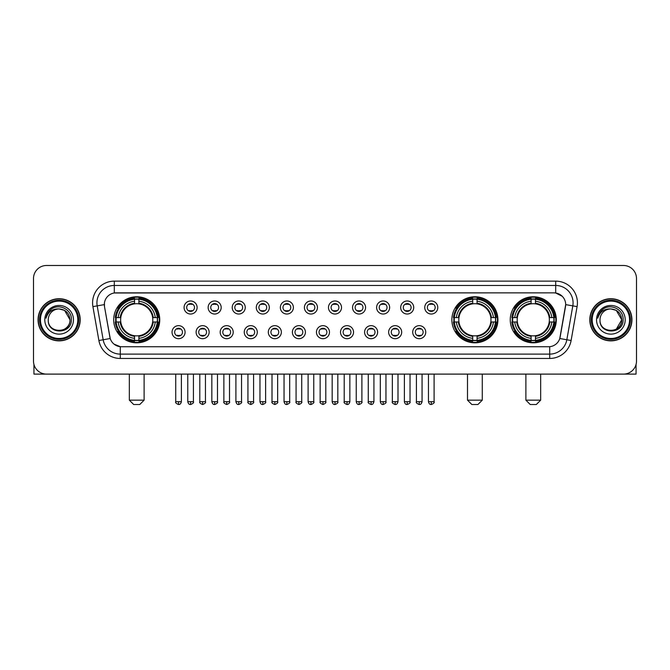 <?xml version="1.0" encoding="UTF-8"?>
<svg xmlns="http://www.w3.org/2000/svg" width="670" height="670" viewBox="0 0 670 670"><rect width="100%" height="100%" fill="white"/><g stroke="black" fill="none" stroke-linecap="round" stroke-linejoin="round"><path stroke-width="1" d="M451.865 319.791A23.023 23.023 0 0 0 474.888 342.822A23.023 23.023 0 0 0 497.911 319.791A23.023 23.023 0 0 0 474.888 296.768A23.023 23.023 0 0 0 451.865 319.791M510.255 319.791A23.023 23.023 0 0 0 533.278 342.822A23.023 23.023 0 0 0 556.301 319.791A23.023 23.023 0 0 0 533.278 296.768A23.023 23.023 0 0 0 510.255 319.791M113.699 319.791A23.023 23.023 0 0 0 136.722 342.822A23.023 23.023 0 0 0 159.745 319.791A23.023 23.023 0 0 0 136.722 296.768A23.023 23.023 0 0 0 113.699 319.791M185.079 332.178A6.516 6.516 0 0 1 178.555 338.693A6.516 6.516 0 0 1 172.039 332.178A6.516 6.516 0 0 1 178.555 325.662A6.516 6.516 0 0 1 185.079 332.178M174.652 332.178A3.911 3.911 0 0 0 178.555 336.089A3.911 3.911 0 0 0 182.466 332.178A3.911 3.911 0 0 0 178.555 328.267A3.911 3.911 0 0 0 174.652 332.178M209.141 332.178A6.516 6.516 0 0 1 202.625 338.693A6.516 6.516 0 0 1 196.109 332.178A6.516 6.516 0 0 1 202.625 325.662A6.516 6.516 0 0 1 209.141 332.178M198.714 332.178A3.911 3.911 0 0 0 202.625 336.089A3.911 3.911 0 0 0 206.536 332.178A3.911 3.911 0 0 0 202.625 328.267A3.911 3.911 0 0 0 198.714 332.178M233.21 332.178A6.516 6.516 0 0 1 226.695 338.693A6.516 6.516 0 0 1 220.179 332.178A6.516 6.516 0 0 1 226.695 325.662A6.516 6.516 0 0 1 233.21 332.178M222.783 332.178A3.911 3.911 0 0 0 226.695 336.089A3.911 3.911 0 0 0 230.606 332.178A3.911 3.911 0 0 0 226.695 328.267A3.911 3.911 0 0 0 222.783 332.178M257.28 332.178A6.516 6.516 0 0 1 250.764 338.693A6.516 6.516 0 0 1 244.249 332.178A6.516 6.516 0 0 1 250.764 325.662A6.516 6.516 0 0 1 257.28 332.178M246.853 332.178A3.911 3.911 0 0 0 250.764 336.089A3.911 3.911 0 0 0 254.675 332.178A3.911 3.911 0 0 0 250.764 328.267A3.911 3.911 0 0 0 246.853 332.178M281.35 332.178A6.516 6.516 0 0 1 274.834 338.693A6.516 6.516 0 0 1 268.31 332.178A6.516 6.516 0 0 1 274.834 325.662A6.516 6.516 0 0 1 281.35 332.178M270.923 332.178A3.911 3.911 0 0 0 274.834 336.089A3.911 3.911 0 0 0 278.737 332.178A3.911 3.911 0 0 0 274.834 328.267A3.911 3.911 0 0 0 270.923 332.178M305.411 332.178A6.516 6.516 0 0 1 298.895 338.693A6.516 6.516 0 0 1 292.38 332.178A6.516 6.516 0 0 1 298.895 325.662A6.516 6.516 0 0 1 305.411 332.178M294.984 332.178A3.911 3.911 0 0 0 298.895 336.089A3.911 3.911 0 0 0 302.807 332.178A3.911 3.911 0 0 0 298.895 328.267A3.911 3.911 0 0 0 294.984 332.178M329.481 332.178A6.516 6.516 0 0 1 322.965 338.693A6.516 6.516 0 0 1 316.449 332.178A6.516 6.516 0 0 1 322.965 325.662A6.516 6.516 0 0 1 329.481 332.178M319.054 332.178A3.911 3.911 0 0 0 322.965 336.089A3.911 3.911 0 0 0 326.876 332.178A3.911 3.911 0 0 0 322.965 328.267A3.911 3.911 0 0 0 319.054 332.178M353.551 332.178A6.516 6.516 0 0 1 347.035 338.693A6.516 6.516 0 0 1 340.519 332.178A6.516 6.516 0 0 1 347.035 325.662A6.516 6.516 0 0 1 353.551 332.178M343.124 332.178A3.911 3.911 0 0 0 347.035 336.089A3.911 3.911 0 0 0 350.946 332.178A3.911 3.911 0 0 0 347.035 328.267A3.911 3.911 0 0 0 343.124 332.178M377.62 332.178A6.516 6.516 0 0 1 371.105 338.693A6.516 6.516 0 0 1 364.589 332.178A6.516 6.516 0 0 1 371.105 325.662A6.516 6.516 0 0 1 377.62 332.178M367.194 332.178A3.911 3.911 0 0 0 371.105 336.089A3.911 3.911 0 0 0 375.016 332.178A3.911 3.911 0 0 0 371.105 328.267A3.911 3.911 0 0 0 367.194 332.178M401.69 332.178A6.516 6.516 0 0 1 395.166 338.693A6.516 6.516 0 0 1 388.65 332.178A6.516 6.516 0 0 1 395.166 325.662A6.516 6.516 0 0 1 401.69 332.178M391.263 332.178A3.911 3.911 0 0 0 395.166 336.089A3.911 3.911 0 0 0 399.077 332.178A3.911 3.911 0 0 0 395.166 328.267A3.911 3.911 0 0 0 391.263 332.178M425.752 332.178A6.516 6.516 0 0 1 419.236 338.693A6.516 6.516 0 0 1 412.72 332.178A6.516 6.516 0 0 1 419.236 325.662A6.516 6.516 0 0 1 425.752 332.178M415.325 332.178A3.911 3.911 0 0 0 419.236 336.089A3.911 3.911 0 0 0 423.147 332.178A3.911 3.911 0 0 0 419.236 328.267A3.911 3.911 0 0 0 415.325 332.178M197.106 307.497A6.516 6.516 0 0 1 190.59 314.021A6.516 6.516 0 0 1 184.074 307.497A6.516 6.516 0 0 1 190.59 300.981A6.516 6.516 0 0 1 197.106 307.497M186.679 307.497A3.911 3.911 0 0 0 190.59 311.408A3.911 3.911 0 0 0 194.501 307.497A3.911 3.911 0 0 0 190.59 303.594A3.911 3.911 0 0 0 186.679 307.497M221.175 307.497A6.516 6.516 0 0 1 214.66 314.021A6.516 6.516 0 0 1 208.144 307.497A6.516 6.516 0 0 1 214.66 300.981A6.516 6.516 0 0 1 221.175 307.497M210.749 307.497A3.911 3.911 0 0 0 214.66 311.408A3.911 3.911 0 0 0 218.571 307.497A3.911 3.911 0 0 0 214.66 303.594A3.911 3.911 0 0 0 210.749 307.497M245.245 307.497A6.516 6.516 0 0 1 238.729 314.021A6.516 6.516 0 0 1 232.214 307.497A6.516 6.516 0 0 1 238.729 300.981A6.516 6.516 0 0 1 245.245 307.497M234.818 307.497A3.911 3.911 0 0 0 238.729 311.408A3.911 3.911 0 0 0 242.641 307.497A3.911 3.911 0 0 0 238.729 303.594A3.911 3.911 0 0 0 234.818 307.497M269.315 307.497A6.516 6.516 0 0 1 262.799 314.021A6.516 6.516 0 0 1 256.283 307.497A6.516 6.516 0 0 1 262.799 300.981A6.516 6.516 0 0 1 269.315 307.497M258.888 307.497A3.911 3.911 0 0 0 262.799 311.408A3.911 3.911 0 0 0 266.71 307.497A3.911 3.911 0 0 0 262.799 303.594A3.911 3.911 0 0 0 258.888 307.497M293.385 307.497A6.516 6.516 0 0 1 286.861 314.021A6.516 6.516 0 0 1 280.345 307.497A6.516 6.516 0 0 1 286.861 300.981A6.516 6.516 0 0 1 293.385 307.497M282.958 307.497A3.911 3.911 0 0 0 286.861 311.408A3.911 3.911 0 0 0 290.772 307.497A3.911 3.911 0 0 0 286.861 303.594A3.911 3.911 0 0 0 282.958 307.497M317.446 307.497A6.516 6.516 0 0 1 310.93 314.021A6.516 6.516 0 0 1 304.415 307.497A6.516 6.516 0 0 1 310.93 300.981A6.516 6.516 0 0 1 317.446 307.497M307.019 307.497A3.911 3.911 0 0 0 310.93 311.408A3.911 3.911 0 0 0 314.841 307.497A3.911 3.911 0 0 0 310.93 303.594A3.911 3.911 0 0 0 307.019 307.497M341.516 307.497A6.516 6.516 0 0 1 335 314.021A6.516 6.516 0 0 1 328.484 307.497A6.516 6.516 0 0 1 335 300.981A6.516 6.516 0 0 1 341.516 307.497M331.089 307.497A3.911 3.911 0 0 0 335 311.408A3.911 3.911 0 0 0 338.911 307.497A3.911 3.911 0 0 0 335 303.594A3.911 3.911 0 0 0 331.089 307.497M365.585 307.497A6.516 6.516 0 0 1 359.07 314.021A6.516 6.516 0 0 1 352.554 307.497A6.516 6.516 0 0 1 359.07 300.981A6.516 6.516 0 0 1 365.585 307.497M355.159 307.497A3.911 3.911 0 0 0 359.07 311.408A3.911 3.911 0 0 0 362.981 307.497A3.911 3.911 0 0 0 359.07 303.594A3.911 3.911 0 0 0 355.159 307.497M389.655 307.497A6.516 6.516 0 0 1 383.139 314.021A6.516 6.516 0 0 1 376.615 307.497A6.516 6.516 0 0 1 383.139 300.981A6.516 6.516 0 0 1 389.655 307.497M379.228 307.497A3.911 3.911 0 0 0 383.139 311.408A3.911 3.911 0 0 0 387.042 307.497A3.911 3.911 0 0 0 383.139 303.594A3.911 3.911 0 0 0 379.228 307.497M413.717 307.497A6.516 6.516 0 0 1 407.201 314.021A6.516 6.516 0 0 1 400.685 307.497A6.516 6.516 0 0 1 407.201 300.981A6.516 6.516 0 0 1 413.717 307.497M403.29 307.497A3.911 3.911 0 0 0 407.201 311.408A3.911 3.911 0 0 0 411.112 307.497A3.911 3.911 0 0 0 407.201 303.594A3.911 3.911 0 0 0 403.29 307.497M437.786 307.497A6.516 6.516 0 0 1 431.271 314.021A6.516 6.516 0 0 1 424.755 307.497A6.516 6.516 0 0 1 431.271 300.981A6.516 6.516 0 0 1 437.786 307.497M427.359 307.497A3.911 3.911 0 0 0 431.271 311.408A3.911 3.911 0 0 0 435.182 307.497A3.911 3.911 0 0 0 431.271 303.594A3.911 3.911 0 0 0 427.359 307.497M98.892 340.511L92.912 306.625A21.725 21.725 0 0 1 114.302 281.132L555.698 281.132A21.725 21.725 0 0 1 577.088 306.625L571.108 340.511A21.725 21.725 0 0 1 549.718 358.458L120.282 358.458A21.725 21.725 0 0 1 98.892 340.511L103.163 339.757L97.192 305.872A17.378 17.378 0 0 1 114.302 285.47L555.698 285.47A17.378 17.378 0 0 1 572.808 305.872L566.837 339.757A17.378 17.378 0 0 1 549.718 354.112L120.282 354.112A17.378 17.378 0 0 1 103.163 339.757L110.215 338.509L104.495 306.625A11.733 11.733 0 0 1 116.044 292.857L553.956 292.857A11.733 11.733 0 0 1 565.505 306.625L560.145 337.035A11.733 11.733 0 0 1 548.596 346.733L121.404 346.733A11.733 11.733 0 0 1 109.855 337.035L104.495 306.625L104.445 302.848M115.768 321.969A21.072 21.072 0 0 1 115.768 317.622M512.316 321.969A21.072 21.072 0 0 1 512.316 317.622M453.933 321.969A21.072 21.072 0 0 1 453.933 317.622M38.064 319.791A21.072 21.072 0 0 0 59.136 340.863A21.072 21.072 0 0 0 80.199 319.791A21.072 21.072 0 0 0 59.136 298.728A21.072 21.072 0 0 0 38.064 319.791M589.801 319.791A21.072 21.072 0 0 0 610.864 340.863A21.072 21.072 0 0 0 631.936 319.791A21.072 21.072 0 0 0 610.864 298.728A21.072 21.072 0 0 0 589.801 319.791M114.302 281.132L114.302 292.991L553.956 292.857L555.698 292.991L562.247 296.291M548.596 346.733L121.404 346.733M120.282 358.458L120.282 346.675L114.017 344.112M577.088 306.625L565.689 304.616L559.785 338.509L571.108 340.511M636.5 278.519A13.032 13.032 0 0 0 623.469 265.488L46.532 265.488A13.032 13.032 0 0 0 33.5 278.519L33.5 361.063A13.032 13.032 0 0 0 46.532 374.103L623.469 374.103A13.032 13.032 0 0 0 636.5 361.063L636.5 278.519L636.5 361.063M33.5 278.519L33.5 361.063M623.469 265.488L46.532 265.488M46.532 374.103L623.469 374.103M33.936 364.405L33.936 374.103L84.328 374.103M77.812 319.791A18.685 18.685 0 0 0 59.136 301.115A18.685 18.685 0 0 0 40.451 319.791A18.685 18.685 0 0 0 59.136 338.476A18.685 18.685 0 0 0 77.812 319.791M78.683 319.791A19.547 19.547 0 0 0 59.136 300.244A19.547 19.547 0 0 0 39.58 319.791A19.547 19.547 0 0 0 59.136 339.347A19.547 19.547 0 0 0 78.683 319.791M79.981 319.791A20.854 20.854 0 0 0 59.136 298.946A20.854 20.854 0 0 0 38.282 319.791A20.854 20.854 0 0 0 59.136 340.645A20.854 20.854 0 0 0 79.981 319.791M69.99 319.791C69.345 313.2 65.727 309.574 59.136 308.937L64.563 310.386L69.99 319.791L64.563 310.386L59.136 308.937L64.563 310.386L69.99 319.791L64.563 310.386L59.136 308.937L64.563 310.386L69.99 319.791C70.66 333.802 47.604 333.802 48.273 319.791C47.302 334.866 71.874 334.531 71.363 319.791C72.167 309.448 58.617 302.873 50.803 309.54C48.081 311.818 46.481 314.707 46.012 318.216C48.064 311.743 52.436 308.652 59.136 308.937L64.563 310.386L69.99 319.791C70.66 333.802 47.604 333.802 48.273 319.791C47.604 333.802 70.66 333.802 69.99 319.791C70.66 333.802 47.604 333.802 48.273 319.791C47.604 333.802 70.66 333.802 69.99 319.791C70.66 333.802 47.604 333.802 48.273 319.791C47.604 333.802 70.66 333.802 69.99 319.791C70.66 333.802 47.604 333.802 48.273 319.791C47.604 333.802 70.66 333.802 69.99 319.791C70.66 333.802 47.604 333.802 48.273 319.791C47.604 333.802 70.66 333.802 69.99 319.791C70.66 333.802 47.604 333.802 48.273 319.791C47.604 333.802 70.66 333.802 69.99 319.791C70.66 333.802 47.604 333.802 48.273 319.791A10.862 10.862 0 0 1 59.136 308.937L64.563 310.386L69.99 319.791C70.425 328.225 59.588 333.828 52.972 328.744M44.798 319.791A14.338 14.338 0 0 0 59.136 334.129A14.338 14.338 0 0 0 73.466 319.791A14.338 14.338 0 0 0 59.136 305.461A14.338 14.338 0 0 0 44.798 319.791M50.803 309.54L47.595 313.351M47.403 313.719L47.687 313.192L47.403 313.719M139.762 404.512L133.682 404.512L129.335 400.166L144.109 400.166L139.762 404.512M138.891 340.36L138.891 341.231A21.549 21.549 0 0 0 158.162 321.969L157.291 321.969A20.678 20.678 0 0 1 138.891 340.36L138.891 338.35A18.685 18.685 0 0 0 155.273 321.969L152.651 321.969A16.072 16.072 0 0 0 138.891 303.87L138.891 299.23A20.678 20.678 0 0 1 157.291 317.622L158.162 317.622A21.549 21.549 0 0 0 138.891 298.359L138.891 299.23M116.161 321.969L115.282 321.969A21.549 21.549 0 0 0 134.553 341.231L134.553 340.36A20.678 20.678 0 0 1 116.161 321.969L118.171 321.969A18.685 18.685 0 0 0 134.553 338.35L134.553 335.72A16.072 16.072 0 0 0 152.651 321.969L153.288 321.969A16.708 16.708 0 0 1 138.891 336.365L138.891 338.35M134.553 299.23L134.553 298.359A21.549 21.549 0 0 0 115.282 317.622L116.161 317.622A20.678 20.678 0 0 1 134.553 299.23L134.553 301.24A18.685 18.685 0 0 0 118.171 317.622L120.793 317.622A16.072 16.072 0 0 0 134.553 335.72L134.553 336.365A16.708 16.708 0 0 1 120.156 321.969L118.171 321.969M116.203 321.969A20.636 20.636 0 0 1 116.203 317.622M138.891 299.272A20.636 20.636 0 0 0 134.553 299.272M157.241 317.622A20.636 20.636 0 0 1 157.241 321.969M157.291 317.622L155.273 317.622A18.685 18.685 0 0 0 138.891 301.24M155.273 321.969L157.291 321.969M134.553 338.35L134.553 340.36M152.651 317.622L155.273 317.622M138.891 335.745L138.891 336.365M134.553 335.72A16.072 16.072 0 0 1 120.793 321.969L120.156 321.969M138.891 340.318A20.636 20.636 0 0 1 134.553 340.318M118.171 317.622L116.161 317.622M134.553 303.837L134.553 301.24M138.891 303.87A16.072 16.072 0 0 0 120.793 317.622L120.156 317.622A16.708 16.708 0 0 1 134.553 303.225M138.891 303.845L138.891 303.225A16.708 16.708 0 0 1 153.288 317.622M118.649 308.066L117.417 308.066A22.587 22.587 0 0 1 159.309 319.791A22.587 22.587 0 0 1 117.417 331.524L118.649 331.524M477.928 404.512L471.847 404.512L467.501 400.166L482.274 400.166L477.928 404.512M477.065 340.36L477.065 341.231A21.549 21.549 0 0 0 496.328 321.969L495.457 321.969A20.678 20.678 0 0 1 477.065 340.36L477.065 338.35A18.685 18.685 0 0 0 493.447 321.969L490.817 321.969A16.072 16.072 0 0 0 477.065 303.87L477.065 299.23A20.678 20.678 0 0 1 495.457 317.622L496.328 317.622A21.549 21.549 0 0 0 477.065 298.359L477.065 299.23M454.327 321.969L453.448 321.969A21.549 21.549 0 0 0 472.719 341.231L472.719 340.36A20.678 20.678 0 0 1 454.327 321.969L456.337 321.969A18.685 18.685 0 0 0 472.719 338.35L472.719 335.72A16.072 16.072 0 0 0 490.817 321.969L491.462 321.969A16.708 16.708 0 0 1 477.065 336.365L477.065 338.35M472.719 299.23L472.719 298.359A21.549 21.549 0 0 0 453.448 317.622L454.327 317.622A20.678 20.678 0 0 1 472.719 299.23L472.719 301.24A18.685 18.685 0 0 0 456.337 317.622L458.958 317.622A16.072 16.072 0 0 0 472.719 335.72L472.719 336.365A16.708 16.708 0 0 1 458.322 321.969L456.337 321.969M454.369 321.969A20.636 20.636 0 0 1 454.369 317.622M477.065 299.272A20.636 20.636 0 0 0 472.719 299.272M495.406 317.622A20.636 20.636 0 0 1 495.406 321.969M495.457 317.622L493.447 317.622A18.685 18.685 0 0 0 477.065 301.24M493.447 321.969L495.457 321.969M472.719 338.35L472.719 340.36M490.817 317.622L493.447 317.622M477.065 335.745L477.065 336.365M472.719 335.72A16.072 16.072 0 0 1 458.958 321.969L458.322 321.969M477.065 340.318A20.636 20.636 0 0 1 472.719 340.318M456.337 317.622L454.327 317.622M472.719 303.837L472.719 301.24M477.065 303.87A16.072 16.072 0 0 0 458.958 317.622L458.322 317.622A16.708 16.708 0 0 1 472.719 303.225M477.065 303.845L477.065 303.225A16.708 16.708 0 0 1 491.462 317.622M456.814 308.066L455.583 308.066A22.587 22.587 0 0 1 497.483 319.791A22.587 22.587 0 0 1 455.583 331.524L456.814 331.524M536.318 404.512L530.238 404.512L525.891 400.166L540.665 400.166L536.318 404.512M535.447 340.36L535.447 341.231A21.549 21.549 0 0 0 554.718 321.969L553.839 321.969A20.678 20.678 0 0 1 535.447 340.36L535.447 338.35A18.685 18.685 0 0 0 551.829 321.969L549.207 321.969A16.072 16.072 0 0 0 535.447 303.87L535.447 299.23A20.678 20.678 0 0 1 553.839 317.622L554.718 317.622A21.549 21.549 0 0 0 535.447 298.359L535.447 299.23M512.709 321.969L511.838 321.969A21.549 21.549 0 0 0 531.109 341.231L531.109 340.36A20.678 20.678 0 0 1 512.709 321.969L514.728 321.969A18.685 18.685 0 0 0 531.109 338.35L531.109 335.72A16.072 16.072 0 0 0 549.207 321.969L549.844 321.969A16.708 16.708 0 0 1 535.447 336.365L535.447 338.35M531.109 299.23L531.109 298.359A21.549 21.549 0 0 0 511.838 317.622L512.709 317.622A20.678 20.678 0 0 1 531.109 299.23L531.109 301.24A18.685 18.685 0 0 0 514.728 317.622L517.349 317.622A16.072 16.072 0 0 0 531.109 335.72L531.109 336.365A16.708 16.708 0 0 1 516.712 321.969L514.728 321.969M512.759 321.969A20.636 20.636 0 0 1 512.759 317.622M535.447 299.272A20.636 20.636 0 0 0 531.109 299.272M553.797 317.622A20.636 20.636 0 0 1 553.797 321.969M553.839 317.622L551.829 317.622A18.685 18.685 0 0 0 535.447 301.24M551.829 321.969L553.839 321.969M531.109 338.35L531.109 340.36M549.207 317.622L551.829 317.622M535.447 335.745L535.447 336.365M531.109 335.72A16.072 16.072 0 0 1 517.349 321.969L516.712 321.969M535.447 340.318A20.636 20.636 0 0 1 531.109 340.318M514.728 317.622L512.709 317.622M531.109 303.837L531.109 301.24M535.447 303.87A16.072 16.072 0 0 0 517.349 317.622L516.712 317.622A16.708 16.708 0 0 1 531.109 303.225M535.447 303.845L535.447 303.225A16.708 16.708 0 0 1 549.844 317.622M515.205 308.066L513.974 308.066A22.587 22.587 0 0 1 555.865 319.791A22.587 22.587 0 0 1 513.974 331.524L515.205 331.524M189.292 311.19L189.292 310.57A3.333 3.333 0 0 0 191.896 310.57L191.896 311.19M191.896 303.812L191.896 304.431A3.333 3.333 0 0 0 189.292 304.431L189.292 303.812M213.362 311.19L213.362 310.57A3.333 3.333 0 0 0 215.966 310.57L215.966 311.19M215.966 303.812L215.966 304.431A3.333 3.333 0 0 0 213.362 304.431L213.362 303.812M237.423 311.19L237.423 310.57A3.333 3.333 0 0 0 240.036 310.57L240.036 311.19M240.036 303.812L240.036 304.431A3.333 3.333 0 0 0 237.423 304.431L237.423 303.812M261.493 311.19L261.493 310.57A3.333 3.333 0 0 0 264.097 310.57L264.097 311.19M264.097 303.812L264.097 304.431A3.333 3.333 0 0 0 261.493 304.431L261.493 303.812M285.562 311.19L285.562 310.57A3.333 3.333 0 0 0 288.167 310.57L288.167 311.19M288.167 303.812L288.167 304.431A3.333 3.333 0 0 0 285.562 304.431L285.562 303.812M309.632 311.19L309.632 310.57A3.333 3.333 0 0 0 312.237 310.57L312.237 311.19M312.237 303.812L312.237 304.431A3.333 3.333 0 0 0 309.632 304.431L309.632 303.812M333.694 311.19L333.694 310.57A3.333 3.333 0 0 0 336.307 310.57L336.307 311.19M336.307 303.812L336.307 304.431A3.333 3.333 0 0 0 333.694 304.431L333.694 303.812M357.763 311.19L357.763 310.57A3.333 3.333 0 0 0 360.368 310.57L360.368 311.19M360.368 303.812L360.368 304.431A3.333 3.333 0 0 0 357.763 304.431L357.763 303.812M381.833 311.19L381.833 310.57A3.333 3.333 0 0 0 384.438 310.57L384.438 311.19M384.438 303.812L384.438 304.431A3.333 3.333 0 0 0 381.833 304.431L381.833 303.812M405.903 311.19L405.903 310.57A3.333 3.333 0 0 0 408.507 310.57L408.507 311.19M408.507 303.812L408.507 304.431A3.333 3.333 0 0 0 405.903 304.431L405.903 303.812M429.964 311.19L429.964 310.57A3.333 3.333 0 0 0 432.577 310.57L432.577 311.19M432.577 303.812L432.577 304.431A3.333 3.333 0 0 0 429.964 304.431L429.964 303.812M177.257 335.863L177.257 335.243A3.333 3.333 0 0 0 179.862 335.243L179.862 335.863M179.862 328.493L179.862 329.112A3.333 3.333 0 0 0 177.257 329.112L177.257 328.493M201.327 335.863L201.327 335.243A3.333 3.333 0 0 0 203.931 335.243L203.931 335.863M203.931 328.493L203.931 329.112A3.333 3.333 0 0 0 201.327 329.112L201.327 328.493M225.388 335.863L225.388 335.243A3.333 3.333 0 0 0 228.001 335.243L228.001 335.863M228.001 328.493L228.001 329.112A3.333 3.333 0 0 0 225.388 329.112L225.388 328.493M249.458 335.863L249.458 335.243A3.333 3.333 0 0 0 252.062 335.243L252.062 335.863M252.062 328.493L252.062 329.112A3.333 3.333 0 0 0 249.458 329.112L249.458 328.493M273.528 335.863L273.528 335.243A3.333 3.333 0 0 0 276.132 335.243L276.132 335.863M276.132 328.493L276.132 329.112A3.333 3.333 0 0 0 273.528 329.112L273.528 328.493M297.597 335.863L297.597 335.243A3.333 3.333 0 0 0 300.202 335.243L300.202 335.863M300.202 328.493L300.202 329.112A3.333 3.333 0 0 0 297.597 329.112L297.597 328.493M321.659 335.863L321.659 335.243A3.333 3.333 0 0 0 324.272 335.243L324.272 335.863M324.272 328.493L324.272 329.112A3.333 3.333 0 0 0 321.659 329.112L321.659 328.493M345.728 335.863L345.728 335.243A3.333 3.333 0 0 0 348.341 335.243L348.341 335.863M348.341 328.493L348.341 329.112A3.333 3.333 0 0 0 345.728 329.112L345.728 328.493M369.798 335.863L369.798 335.243A3.333 3.333 0 0 0 372.403 335.243L372.403 335.863M372.403 328.493L372.403 329.112A3.333 3.333 0 0 0 369.798 329.112L369.798 328.493M393.868 335.863L393.868 335.243A3.333 3.333 0 0 0 396.472 335.243L396.472 335.863M396.472 328.493L396.472 329.112A3.333 3.333 0 0 0 393.868 329.112L393.868 328.493M417.938 335.863L417.938 335.243A3.333 3.333 0 0 0 420.542 335.243L420.542 335.863M420.542 328.493L420.542 329.112A3.333 3.333 0 0 0 417.938 329.112L417.938 328.493M636.065 364.405L636.065 374.103L585.672 374.103M629.549 319.791A18.685 18.685 0 0 0 610.864 301.115A18.685 18.685 0 0 0 592.188 319.791A18.685 18.685 0 0 0 610.864 338.476A18.685 18.685 0 0 0 629.549 319.791M630.42 319.791A19.547 19.547 0 0 0 610.864 300.244A19.547 19.547 0 0 0 591.317 319.791A19.547 19.547 0 0 0 610.864 339.347A19.547 19.547 0 0 0 630.42 319.791M631.718 319.791A20.854 20.854 0 0 0 610.864 298.946A20.854 20.854 0 0 0 590.019 319.791A20.854 20.854 0 0 0 610.864 340.645A20.854 20.854 0 0 0 631.718 319.791M621.09 316.114L621.726 319.791L616.299 310.386L610.864 308.937L616.299 310.386L621.726 319.791L616.299 310.386L610.864 308.937L616.299 310.386L621.726 319.791L616.299 310.386L610.864 308.937L616.299 310.386L621.726 319.791C622.396 333.802 599.34 333.802 600.01 319.791C599.039 334.866 623.611 334.531 623.1 319.791C623.904 309.448 610.353 302.873 602.539 309.54C599.818 311.818 598.218 314.707 597.749 318.216C599.801 311.743 604.173 308.652 610.864 308.937L616.299 310.386L621.726 319.791C622.396 333.802 599.34 333.802 600.01 319.791C599.34 333.802 622.396 333.802 621.726 319.791L616.299 329.204L621.726 319.791C622.396 333.802 599.34 333.802 600.01 319.791C599.34 333.802 622.396 333.802 621.726 319.791C622.396 333.802 599.34 333.802 600.01 319.791C599.34 333.802 622.396 333.802 621.726 319.791C622.396 333.802 599.34 333.802 600.01 319.791C599.34 333.802 622.396 333.802 621.726 319.791C622.396 333.802 599.34 333.802 600.01 319.791C599.34 333.802 622.396 333.802 621.726 319.791C622.396 333.802 599.34 333.802 600.01 319.791A10.862 10.862 0 0 1 610.864 308.937L616.299 310.386L621.726 319.791C622.162 328.225 611.325 333.828 604.708 328.744M610.864 308.937C617.464 309.574 621.082 313.2 621.726 319.791M596.534 319.791A14.338 14.338 0 0 0 610.864 334.129A14.338 14.338 0 0 0 625.202 319.791A14.338 14.338 0 0 0 610.864 305.461A14.338 14.338 0 0 0 596.534 319.791M602.539 309.54L599.332 313.351M599.139 313.719L599.424 313.192M555.698 281.132L555.698 292.991M92.912 306.625L97.192 305.872A17.378 17.378 0 0 1 96.924 302.848M97.192 305.872L104.311 304.616M549.718 346.675L549.718 358.458M138.891 335.72A16.072 16.072 0 0 0 152.651 321.969M134.553 340.511A20.829 20.829 0 0 0 138.891 340.511M157.442 321.969A20.829 20.829 0 0 0 157.442 317.622M138.891 299.08A20.829 20.829 0 0 0 134.553 299.08M477.065 335.72A16.072 16.072 0 0 0 490.817 321.969M472.719 340.511A20.829 20.829 0 0 0 477.065 340.511M495.607 321.969A20.829 20.829 0 0 0 495.607 317.622M477.065 299.08A20.829 20.829 0 0 0 472.719 299.08M535.447 335.72A16.072 16.072 0 0 0 549.207 321.969M531.109 340.511A20.829 20.829 0 0 0 535.447 340.511M553.998 321.969A20.829 20.829 0 0 0 553.998 317.622M535.447 299.08A20.829 20.829 0 0 0 531.109 299.08M190.59 401.69L187.767 401.69C188.262 403.7 189.2 404.638 190.59 404.512L190.59 401.69L193.421 401.69L193.421 374.103M214.66 401.69L211.837 401.69C212.331 403.7 213.269 404.638 214.66 404.512L214.66 401.69L217.482 401.69L217.482 374.103M238.729 401.69L235.907 401.69C236.401 403.7 237.339 404.638 238.729 404.512L238.729 401.69L241.552 401.69L241.552 374.103M262.799 401.69L259.968 401.69C260.463 403.7 261.409 404.638 262.799 404.512L262.799 401.69L265.622 401.69L265.622 374.103M286.861 401.69L284.038 401.69C284.532 403.7 285.479 404.638 286.861 404.512L286.861 401.69L289.691 401.69L289.691 374.103M310.93 401.69L308.108 401.69C308.602 403.7 309.54 404.638 310.93 404.512L310.93 401.69L313.753 401.69L313.753 374.103M335 401.69L332.178 401.69C332.672 403.7 333.61 404.638 335 404.512L335 401.69L337.822 401.69L337.822 374.103M359.07 401.69L356.247 401.69C356.733 403.7 357.68 404.638 359.07 404.512L359.07 401.69L361.892 401.69L361.892 374.103M383.139 401.69L380.309 401.69C380.803 403.7 381.749 404.638 383.139 404.512L383.139 401.69L385.962 401.69L385.962 374.103M407.201 401.69L404.378 401.69C404.873 403.7 405.811 404.638 407.201 404.512L407.201 401.69L410.032 401.69L410.032 374.103M431.271 401.69L428.448 401.69C428.942 403.7 429.88 404.638 431.271 404.512L431.271 401.69L434.093 401.69L434.093 374.103M178.555 401.69L175.733 401.69C175.163 402.586 176.101 403.533 178.555 404.512L178.555 401.69L181.386 401.69L181.386 374.103M202.625 401.69L199.802 401.69C199.233 402.586 200.171 403.533 202.625 404.512L202.625 401.69L205.447 401.69L205.447 374.103M226.695 401.69L223.872 401.69C223.294 402.586 224.241 403.533 226.695 404.512L226.695 401.69L229.517 401.69L229.517 374.103M250.764 401.69L247.942 401.69C247.364 402.586 248.31 403.533 250.764 404.512L250.764 401.69L253.587 401.69L253.587 374.103M274.834 401.69L272.003 401.69C271.434 402.586 272.372 403.533 274.834 404.512L274.834 401.69L277.656 401.69L277.656 374.103M298.895 401.69L296.073 401.69C295.503 402.586 296.442 403.533 298.895 404.512L298.895 401.69L301.726 401.69L301.726 374.103M322.965 401.69L320.143 401.69C319.573 402.586 320.511 403.533 322.965 404.512L322.965 401.69L325.788 401.69L325.788 374.103M347.035 401.69L344.213 401.69C343.635 402.586 344.581 403.533 347.035 404.512L347.035 401.69L349.857 401.69L349.857 374.103M371.105 401.69L368.274 401.69C367.704 402.586 368.642 403.533 371.105 404.512L371.105 401.69L373.927 401.69L373.927 374.103M395.166 401.69L392.344 401.69C391.774 402.586 392.712 403.533 395.166 404.512L395.166 401.69L397.997 401.69L397.997 374.103M419.236 401.69L416.413 401.69C415.844 402.586 416.782 403.533 419.236 404.512L419.236 401.69L422.058 401.69L422.058 374.103M144.109 374.103L144.109 400.166M129.335 374.103L129.335 400.166M482.274 374.103L482.274 400.166M467.501 374.103L467.501 400.166M540.665 374.103L540.665 400.166M525.891 374.103L525.891 400.166M187.767 401.69L187.767 374.103M193.421 401.69C193.99 402.586 193.052 403.533 190.59 404.512M211.837 401.69L211.837 374.103M217.482 401.69C218.06 402.586 217.114 403.533 214.66 404.512M235.907 401.69L235.907 374.103M241.552 401.69C242.121 402.586 241.183 403.533 238.729 404.512M259.968 401.69L259.968 374.103M265.622 401.69C266.191 402.586 265.253 403.533 262.799 404.512M284.038 401.69L284.038 374.103M289.691 401.69C290.261 402.586 289.323 403.533 286.861 404.512M308.108 401.69L308.108 374.103M313.753 401.69C314.331 402.586 313.384 403.533 310.93 404.512M332.178 401.69L332.178 374.103M337.822 401.69C338.4 402.586 337.454 403.533 335 404.512M356.247 401.69L356.247 374.103M361.892 401.69C362.462 402.586 361.524 403.533 359.07 404.512M380.309 401.69L380.309 374.103M385.962 401.69C386.531 402.586 385.593 403.533 383.139 404.512M404.378 401.69L404.378 374.103M410.032 401.69C410.601 402.586 409.663 403.533 407.201 404.512M428.448 401.69L428.448 374.103M434.093 401.69C434.671 402.586 433.725 403.533 431.271 404.512M175.733 401.69L175.733 374.103M181.386 401.69C180.892 403.7 179.945 404.638 178.555 404.512M199.802 401.69L199.802 374.103M205.447 401.69C206.025 402.586 205.079 403.533 202.625 404.512M223.872 401.69L223.872 374.103M229.517 401.69C230.095 402.586 229.148 403.533 226.695 404.512M247.942 401.69L247.942 374.103M253.587 401.69C254.156 402.586 253.218 403.533 250.764 404.512M272.003 401.69L272.003 374.103M277.656 401.69C278.226 402.586 277.288 403.533 274.834 404.512M296.073 401.69L296.073 374.103M301.726 401.69C302.296 402.586 301.358 403.533 298.895 404.512M320.143 401.69L320.143 374.103M325.788 401.69C326.365 402.586 325.419 403.533 322.965 404.512M344.213 401.69L344.213 374.103M349.857 401.69C349.363 403.7 348.425 404.638 347.035 404.512M368.274 401.69L368.274 374.103M373.927 401.69C373.433 403.7 372.495 404.638 371.105 404.512M392.344 401.69L392.344 374.103M397.997 401.69C397.503 403.7 396.556 404.638 395.166 404.512M416.413 401.69L416.413 374.103M422.058 401.69C421.572 403.7 420.626 404.638 419.236 404.512"/></g></svg>
